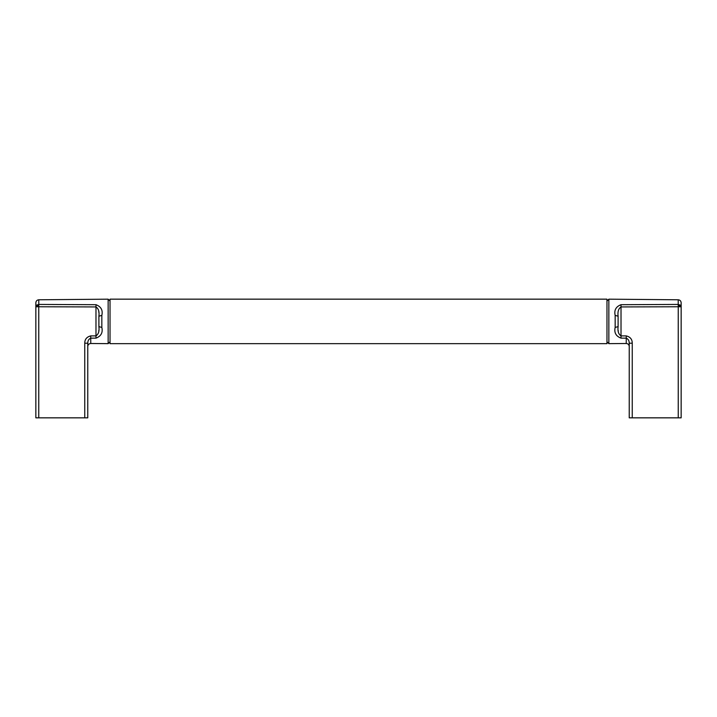 <?xml version="1.0" encoding="UTF-8"?>
<svg xmlns="http://www.w3.org/2000/svg" width="717" height="717" viewBox="0 0 717 717"><rect width="100%" height="100%" fill="white"/><g stroke="black" fill="none" stroke-linecap="round" stroke-linejoin="round"><path stroke-width="1.08" d="M87.77 343.201L84.749 343.201C84.758 339.311 86.757 336.873 90.736 335.906L90.763 343.497L108.15 343.649L108.15 299.177L38.79 299.787L38.79 304.429L36.71 305.119L37.23 305.675L38.79 305.469L38.79 304.429L96.006 304.698C101.061 306.634 103.006 310.192 101.841 315.39L101.841 327.436C103.006 332.634 101.061 336.201 96.006 338.128L90.763 338.155C88.774 339.016 87.779 340.7 87.77 343.201L87.77 417.841L35.85 417.841L35.85 306.759L38.763 306.759L38.763 417.841M101.841 327.436L98.892 326.629C99.484 331.137 98.507 334.221 95.979 335.888L95.979 306.939L38.763 306.759L38.79 305.469M98.785 312.271L98.74 311.77M38.79 299.787C37.006 299.975 36.02 300.961 35.85 302.753L35.85 306.759L36.701 306.759L37.23 305.675M36.71 305.119L35.85 306.759M98.892 326.629L98.892 316.197L98.892 326.629L98.892 316.197L101.841 315.39M98.758 330.913L98.794 330.456M96.006 304.698L95.979 306.939C98.507 308.606 99.484 311.698 98.892 316.197M606.976 343.667L606.976 299.159L110.024 299.159L110.024 343.667L606.976 343.667M615.159 327.436L615.159 315.39L618.108 316.197L618.108 326.629L615.159 327.436C613.994 332.634 615.939 336.201 620.994 338.128L626.237 338.155C628.226 339.016 629.221 340.7 629.23 343.201L629.23 417.841L632.251 417.841L632.251 343.201L629.23 343.201M678.237 417.841L678.237 306.759L681.15 306.759L681.15 417.841L632.251 417.841M678.21 305.469L681.15 306.759L680.29 305.119L678.21 304.429L678.237 306.759L621.021 306.939L621.021 335.888C618.493 334.221 617.516 331.137 618.108 326.629L618.108 316.197C617.516 311.698 618.493 308.606 621.021 306.939L620.994 304.698C615.939 306.634 613.994 310.192 615.159 315.39M620.994 338.128L621.021 335.888L626.264 335.906L626.237 343.497L608.85 343.649L608.85 299.177L606.976 301.032M608.85 299.177L678.21 299.787L678.21 304.429L620.994 304.698M618.215 330.555L618.26 331.057M681.15 306.759L681.15 302.753C680.98 300.961 679.994 299.975 678.21 299.787M679.77 305.675L680.29 305.119M618.108 316.197L618.108 326.629L618.108 316.197M84.749 343.201L84.749 417.841M90.736 335.906L95.979 335.888L96.006 338.128M632.251 343.201C632.242 339.311 630.243 336.873 626.264 335.906M90.763 343.497C88.944 343.658 87.949 344.653 87.77 346.463M108.15 299.177L110.024 301.032M108.15 343.649L110.024 341.794M626.237 343.497C628.056 343.658 629.051 344.653 629.23 346.463M608.85 343.649L606.976 341.794"/></g></svg>
